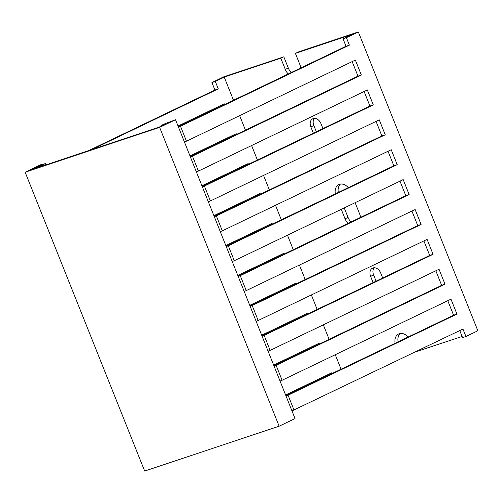 <?xml version="1.0" encoding="UTF-8"?>
<svg xmlns="http://www.w3.org/2000/svg" width="503" height="503" viewBox="0 0 503 503"><rect width="100%" height="100%" fill="white"/><g stroke="black" fill="none" stroke-linecap="round" stroke-linejoin="round"><path stroke-width="0.75" d="M45.415 163.645L31.494 169.674L159.237 127.058L165.694 123.958L161.212 125.448L164.192 124.021L175.516 119.733L159.621 127.366L279.14 426.198L144.675 471.06L25.15 172.227L41.045 164.594L45.415 163.645L45.899 164.865M159.621 127.366L25.15 172.227M175.516 119.733L295.041 418.565L279.14 426.198M161.212 125.448L161.432 126.002M37.951 166.575L38.285 167.405M42.434 165.078L42.768 165.915M280.825 58.229L224.237 77.11L215.297 81.404L211.933 82.523L223.86 76.802L283.805 56.801L280.825 58.229L285.308 69.439L288.288 68.006L283.805 56.801M295.393 53.368L298.373 51.941L358.325 31.941L346.404 37.668L343.04 38.788L351.981 34.493L295.393 53.368L299.876 64.579A10.481 7.652 64.3 0 1 300.763 67.999M358.325 31.941L477.85 330.773L465.929 336.501L462.942 329.031L291.979 410.92M459.742 330.565L462.565 337.62L465.929 336.501M462.106 336.463L414.881 352.106M435.837 270.796L441.647 285.327L273.934 365.8M423.884 240.912L429.694 255.442L261.981 335.916M411.932 211.027L417.742 225.558L250.029 306.031M399.979 181.149L405.789 195.673L238.076 276.153M388.027 151.265L393.836 165.789L226.124 246.269M376.074 121.38L381.884 135.911L214.171 216.384M364.122 91.496L369.931 106.026L202.219 186.5M352.169 61.611L357.979 76.142L190.266 156.615M343.04 38.788L346.026 46.257L178.314 126.737M274.053 366.096L276.109 365.316L282.089 380.255L280.026 381.035M262.101 336.211L264.157 335.432L270.136 350.377L268.074 351.151M250.148 306.327L252.204 305.547L258.184 320.493L256.121 321.272M238.196 276.443L240.252 275.669L246.231 290.608L244.169 291.388M226.243 246.564L228.299 245.785L234.279 260.724L232.216 261.503M214.291 216.68L216.347 215.9L222.326 230.839L220.264 231.619M202.338 186.795L204.394 186.016L210.373 200.961L208.311 201.734M190.386 156.911L192.442 156.131L198.421 171.077L196.359 171.856M178.433 127.026L180.489 126.247L186.468 141.192L184.406 141.972M316.683 344.417L316.991 345.19M304.73 314.532L305.038 315.306M292.777 284.654L293.086 285.421M280.825 254.769L281.133 255.537M268.872 224.885L269.18 225.658M256.92 195.001L257.228 195.774M244.967 165.116L245.275 165.889M233.015 135.232L233.323 136.005M221.062 105.353L221.37 106.12M211.933 82.523L214.926 89.993L88.868 150.535M328.635 374.301L328.943 375.075M332.143 373.54L331.835 372.767L285.603 394.968M224.237 77.11L233.511 100.292M239.654 115.646L245.464 130.176M251.607 145.53L257.417 160.061M263.559 175.415L269.369 189.945M275.512 205.299L281.322 219.83M287.464 235.184L293.274 249.708M299.417 265.068L305.227 279.593M311.37 294.947L317.179 309.477M323.322 324.831L329.132 339.362M335.275 354.716L341.084 369.246M92.225 149.41L218.283 88.874L215.297 81.404M224.571 104.586L224.263 103.819L178.031 126.02M236.523 134.471L236.215 133.697L189.983 155.905M248.476 164.355L248.168 163.582L201.936 185.783M260.428 194.24L260.12 193.466L213.888 215.668M272.381 224.124L272.073 223.351L225.841 245.552M284.333 254.002L284.025 253.235L237.793 275.437M296.286 283.887L295.978 283.114L249.746 305.321M308.238 313.771L307.93 312.998L261.698 335.199M320.191 343.656L319.883 342.883L273.651 365.084M395.119 343.291A10.481 7.652 64.3 0 1 398.615 333.979A10.481 7.652 64.3 0 1 408.071 337.073M288.257 74.004A10.481 7.652 64.3 0 1 285.308 69.439M373.113 282.617L370.623 276.38A7.256 5.294 64.3 0 1 372.522 268.156A7.256 5.294 64.3 0 1 380.708 273.016L382.701 278.008M348.019 223.42A10.481 7.652 64.3 0 1 345.071 218.855L341.267 209.342M335.356 193.875A10.481 7.652 64.3 0 1 338.852 184.563A10.481 7.652 64.3 0 1 348.309 187.657M355.118 202.69L359.639 213.995A10.481 7.652 64.3 0 1 360.525 217.415M313.35 133.201L310.86 126.963A7.256 5.294 64.3 0 1 312.759 118.739A7.256 5.294 64.3 0 1 320.945 123.6L322.939 128.592M447.789 300.681L453.599 315.205L285.886 395.685M286.006 395.98L288.062 395.201L294.041 410.14M180.489 126.247L349.39 45.138L346.404 37.668M192.442 156.131L361.343 75.022L355.37 60.077L186.468 141.192M204.394 186.016L373.295 104.901L367.322 89.962L198.421 171.077M216.347 215.9L385.248 134.785L379.275 119.846L210.373 200.961M228.299 245.785L397.2 164.67L391.227 149.731L222.326 230.839M240.252 275.669L409.153 194.554L403.18 179.609L234.279 260.724M252.204 305.547L421.105 224.439L415.132 209.493L246.231 290.608M264.157 335.432L433.058 254.317L427.085 239.378L258.184 320.493M276.109 365.316L445.01 284.201L439.037 269.262L270.136 350.377M288.062 395.201L456.963 314.086L450.99 299.147L282.089 380.255M291.243 72.57A10.481 7.652 64.3 0 1 288.288 68.006M398.099 341.864A10.481 7.652 64.3 0 1 400.212 333.489M376.093 281.183L373.603 274.946A7.256 5.294 64.3 0 1 374.169 267.766M351 221.986A10.481 7.652 64.3 0 1 348.051 217.422L344.247 207.909M338.337 192.448A10.481 7.652 64.3 0 1 340.449 184.073M316.33 131.767L313.841 125.53A7.256 5.294 64.3 0 1 314.406 118.35M346.026 46.257L349.39 45.138M214.926 89.993L218.283 88.874M357.979 76.142L361.343 75.022M369.931 106.026L373.295 104.901M381.884 135.911L385.248 134.785M393.836 165.789L397.2 164.67M405.789 195.673L409.153 194.554M417.742 225.558L421.105 224.439M429.694 255.442L433.058 254.317M441.647 285.327L445.01 284.201M453.599 315.205L456.963 314.086M310.86 126.963L313.841 125.53M345.071 218.855L348.051 217.422M370.623 276.38L373.603 274.946"/></g></svg>
